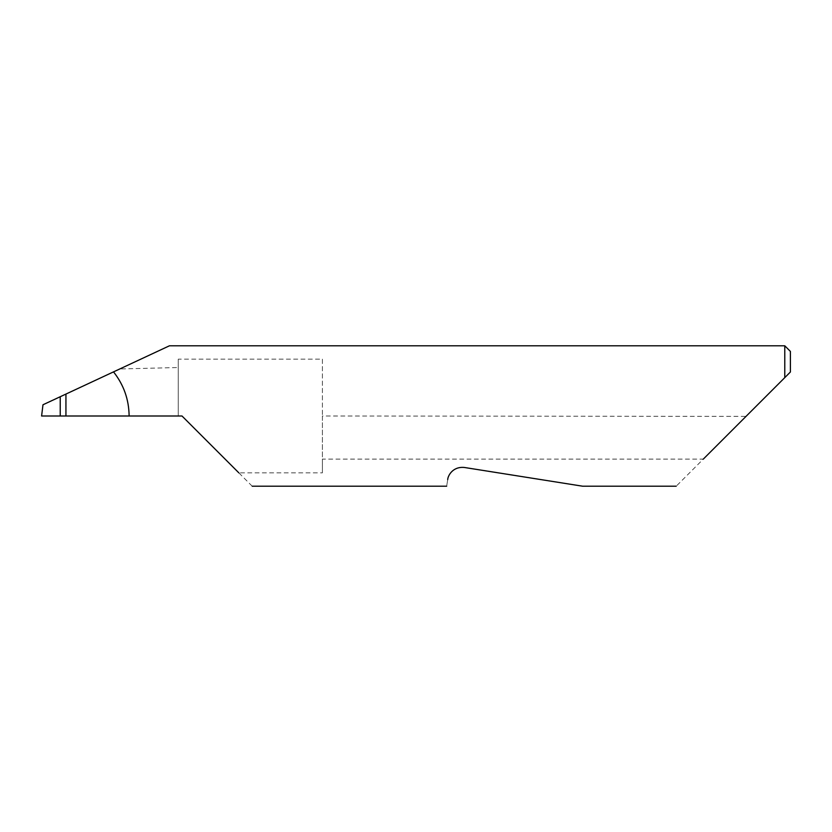 <?xml version="1.0" encoding="UTF-8"?>
<svg xmlns="http://www.w3.org/2000/svg" width="832" height="832" viewBox="0 0 832 832"><rect width="100%" height="100%" fill="white"/><g stroke="black" fill="none" stroke-linecap="round" stroke-linejoin="round"><path stroke-width="0.62" stroke-dasharray="4.16 3.12" d="M322.4 359.154L322.4 416L322.4 359.154L178.256 359.154L178.256 416L182 416L238.846 472.846L322.4 472.846L322.4 459.118L703.29 459.118L676.208 486.2M65.936 394.066L65.936 416L65.936 394.066M447.71 479.617C446.326 488.332 446.326 488.332 447.71 479.617C447.824 476.039 452.504 466.294 464.412 467.48L582.608 486.2L464.412 467.48M252.2 486.2L238.846 472.846M784.784 345.8L784.784 377.624L746.034 416.374L322.4 416L322.4 472.846M178.256 359.154L178.256 416L41.6 416L42.983 404.768L119.746 368.971L178.256 367.526M746.034 416.374L703.29 459.118M790.4 372.008L790.4 351.416M322.4 416.374L322.4 459.118"/><path stroke-width="1.25" d="M60.226 396.729L65.936 394.066L65.936 416L60.226 416L60.226 396.729L42.983 404.768L41.6 416L60.226 416M447.71 479.617C446.326 488.332 446.326 488.332 447.71 479.617C447.824 476.029 452.525 466.284 464.412 467.48L582.608 486.2L464.412 467.48M703.29 459.118L784.784 377.624L784.784 345.8L169.437 345.8L65.936 394.066M65.936 416L182 416L238.846 472.846M129.116 416C128.939 399.516 123.739 384.81 113.516 371.873M790.4 372.008L784.784 377.624L790.4 372.008L790.4 351.416L784.784 345.8M676.208 486.2L582.608 486.2M446.67 486.2L252.2 486.2"/></g></svg>

